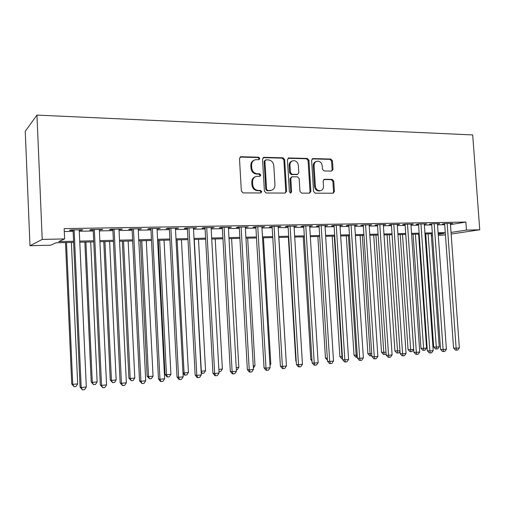<?xml version="1.0" encoding="UTF-8"?>
<svg xmlns="http://www.w3.org/2000/svg" width="505" height="505" viewBox="0 0 505 505"><rect width="100%" height="100%" fill="white"/><g stroke="black" fill="none" stroke-linecap="round" stroke-linejoin="round"><path stroke-width="0.76" d="M259.841 158.456L258.623 157.181L241.055 156.727L239.484 158.488L241.346 191.079L243.126 192.904L260.713 192.967L261.786 191.717L260.567 190.461L258.314 190.448C255.101 190.082 253.232 188.15 252.708 184.653L252.55 181.958C252.588 178.903 253.946 177.034 256.616 176.34L259.93 176.289L260.814 175.071L259.595 173.802L257.342 173.764C254.129 173.366 252.266 171.422 251.736 167.931L251.585 165.242C251.61 162.263 252.917 160.42 255.517 159.706L258.983 159.662L259.841 158.456M258.775 159.681L259.071 158.791L257.853 157.516L240.052 157.08M260.63 192.967L261.016 191.982L259.797 190.726L257.544 190.713L258.314 190.448M259.703 176.302L260.043 175.368L258.825 174.099L256.578 174.061L257.342 173.764M331.621 171.081L333.003 169.402L332.454 160.786L330.851 159.043L313.031 158.583L311.61 160.274L313.555 191.433L315.196 193.175L333.218 193.226L334.417 191.534L333.748 181.099L332.151 179.37L324.349 179.288L323.168 180.973L323.497 186.181C323.478 188.7 322.398 190.215 320.258 190.732C317.525 190.751 315.89 189.211 315.366 186.118L314.085 165.634C314.091 163.203 315.12 161.714 317.172 161.164C319.974 161.095 321.653 162.635 322.209 165.804L322.424 169.194L324.04 170.942L331.621 171.081M450.46 224.599L465.881 222.055L466.469 230.084L479.75 229.794L472.699 134.936L36.953 115.096L25.25 131.351L29.991 245.727L50.721 245.203L56.074 242.779L73.616 242.362M465.881 222.055L64.16 228.607L64.615 238.928L42.218 239.42L36.953 115.096M284.675 159.605L282.983 157.812L264.039 157.32L262.518 159.062L264.405 191.193L266.141 192.992L285.11 193.061L286.594 191.3L284.675 159.605L283.873 159.934L282.181 158.134L263.073 157.661M288.917 157.964L307.286 158.437L308.927 160.205L310.872 191.42L309.634 193.137L301.618 193.125L299.957 191.363L299.168 178.6L297.502 176.832L292.01 176.782L290.792 178.492L291.6 191.856L290.716 193.068L289.39 191.843L287.446 159.675L288.917 157.964L288.102 158.286L306.44 158.759L307.286 158.437M79.247 230.267L81.684 230.223L82.776 229.725L70.542 229.933L69.52 230.431L73.086 230.375M99.346 229.914L102.799 229.384L90.837 229.586L89.707 230.084L93.198 230.021M119.003 229.573L122.38 229.049L110.683 229.245L109.452 229.737L112.868 229.68M138.237 229.238L141.533 228.721L130.094 228.916L128.769 229.403L132.108 229.346M157.049 228.91L160.274 228.399L149.076 228.588L147.668 229.074L150.932 229.018M175.456 228.595L178.618 228.083L167.66 228.273L166.158 228.752L169.358 228.702M193.478 228.279L196.571 227.78L185.84 227.963L184.262 228.443L187.393 228.386M211.122 227.976L214.152 227.477L203.648 227.66L201.987 228.134L205.049 228.077M228.399 227.673L231.366 227.187L221.076 227.357L219.347 227.831L222.345 227.78M245.329 227.383L248.226 226.897L238.152 227.067L236.346 227.534L239.288 227.484M261.906 227.092L264.746 226.612L254.873 226.783L253.005 227.244L255.883 227.2M278.154 226.808L280.938 226.335L271.261 226.499L269.329 226.966L272.151 226.915M294.08 226.53L296.807 226.063L287.326 226.227L285.325 226.688L288.096 226.638M309.691 226.265L312.361 225.798L303.069 225.956L301.012 226.41L303.726 226.366M324.999 225.994L327.619 225.539L318.503 225.691L316.389 226.145L319.046 226.101M340.004 225.735L342.579 225.28L333.635 225.432L331.469 225.886L334.076 225.836M354.731 225.482L357.25 225.028L348.482 225.18L346.266 225.628L348.822 225.583M369.174 225.23L371.648 224.782L363.044 224.933L360.778 225.375L363.291 225.331M383.345 224.984L385.776 224.542L377.33 224.687L375.019 225.129L377.481 225.085M397.258 224.738L399.638 224.308L391.35 224.447L388.995 224.883L391.413 224.845M410.912 224.491L413.248 224.075L405.111 224.214L402.712 224.649L405.086 224.605M424.314 224.245L426.611 223.848L418.62 223.98L416.183 224.416L418.512 224.371M437.475 224.005L439.729 223.62L431.889 223.753L429.408 224.182L431.693 224.144M64.287 231.517L73.13 231.359M79.291 231.252L93.242 231M99.397 230.892L112.912 230.646M119.054 230.539L132.152 230.305M138.282 230.192L150.982 229.964M157.093 229.857L169.402 229.636M175.506 229.529L187.443 229.314M193.529 229.207L205.099 228.999M211.172 228.885L222.396 228.689M228.449 228.576L239.338 228.386M245.38 228.273L255.94 228.083M261.956 227.976L272.201 227.793M278.204 227.686L288.147 227.509M294.131 227.401L303.776 227.231M309.742 227.124L319.103 226.953M325.05 226.846L334.133 226.682M340.061 226.581L348.879 226.423M354.788 226.316L363.341 226.164M369.231 226.057L377.538 225.905M383.402 225.804L391.47 225.659M397.315 225.552L405.143 225.413M410.969 225.306L418.569 225.173M424.37 225.066L431.75 224.933M437.532 224.832L444.697 224.706M450.397 223.772L452.613 223.399L444.911 223.532L442.393 223.955L444.64 223.917M445.429 234.888L438.29 235.406M432.501 235.551L431.365 235.582M451.142 234.036L479.75 229.794M451.022 232.42L466.469 230.084M64.615 238.928L58.7 241.598L73.572 241.251M79.733 241.106L93.69 240.778M99.845 240.632L113.372 240.317M119.515 240.172L132.619 239.869M138.755 239.723L151.456 239.427M157.573 239.282L169.888 238.998M175.993 238.852L187.929 238.575M194.021 238.429L205.598 238.158M211.671 238.019L222.901 237.754M228.961 237.615L239.85 237.356M245.891 237.217L256.452 236.971M262.474 236.832L272.725 236.593M278.728 236.447L288.671 236.214M294.661 236.075L304.307 235.848M310.272 235.709L319.64 235.494M325.586 235.355L334.67 235.141M340.604 235.002L349.422 234.793M355.331 234.655L363.89 234.459M369.78 234.32L378.087 234.124M383.952 233.985L392.019 233.796M397.871 233.663L405.698 233.48M411.524 233.342L419.125 233.165M424.932 233.026L432.312 232.855M438.094 232.723L445.265 232.552M42.218 239.42L29.991 245.727M438.214 234.358L444.147 233.461L438.157 233.607M432.375 233.746L424.995 233.922M419.188 234.061L411.588 234.244M405.761 234.383L397.927 234.573M392.082 234.711L384.015 234.907M378.15 235.046L369.837 235.248M363.947 235.387L355.387 235.595M349.479 235.734L340.66 235.949M334.733 236.088L325.649 236.308M319.697 236.454L310.335 236.675M304.363 236.82L294.718 237.053M288.734 237.192L278.785 237.432M272.782 237.577L262.537 237.823M256.508 237.969L245.948 238.221M239.907 238.366L229.018 238.631M222.957 238.777L211.728 239.042M205.655 239.187L194.078 239.471M187.986 239.616L176.049 239.9M169.945 240.045L157.629 240.342M151.506 240.487L138.806 240.797M132.676 240.942L119.565 241.257M113.423 241.403L99.895 241.731M93.741 241.876L79.784 242.211M431.352 235.399L432.482 235.229M450.492 224.599L451.06 232.42M81.684 230.223L81.665 229.743M101.606 229.876L101.587 229.403M121.093 229.535L121.074 229.068M140.156 229.207L140.131 228.746M158.81 228.885L158.785 228.424M177.066 228.563L177.047 228.115M194.943 228.254L194.917 227.805M212.447 227.951L212.422 227.509M229.592 227.654L229.567 227.212M246.383 227.364L246.358 226.928M262.84 227.073L262.815 226.644M278.968 226.795L278.943 226.373M294.775 226.524L294.75 226.101M310.272 226.253L310.247 225.836M325.473 225.987L325.447 225.577M340.383 225.729L340.351 225.318M355.002 225.476L354.977 225.072M369.351 225.224L369.325 224.826M383.434 224.984L383.409 224.586M254.179 160.186C251.932 161.089 250.815 162.875 250.827 165.558L251.585 165.242M256.578 174.061C253.371 173.669 251.509 171.732 250.985 168.247L250.827 165.558M255.36 176.75C252.98 177.615 251.793 179.445 251.793 182.242L252.55 181.958M257.544 190.713C254.337 190.347 252.475 188.422 251.951 184.931L251.793 182.242M285.11 193.061L285.779 191.559L283.873 159.934M265.971 159.858L264.91 161.076L266.571 189.242L267.783 190.499L270.857 190.454C273.558 189.792 274.922 187.923 274.954 184.849L273.811 165.703C273.3 162.263 271.469 160.331 268.319 159.915L265.971 159.858M265.377 160.035L264.134 161.398L264.91 161.076M271.21 190.385L267 190.757L265.788 189.508L264.134 161.398M309.376 193.15L310.019 191.673L308.088 160.521L306.44 158.759M291.568 176.933L289.971 178.776L290.779 192.108L291.6 191.856M290.425 193.068L290.779 192.108M298.36 165.381C297.786 162.155 296.05 160.584 293.146 160.678C291.05 161.24 289.996 162.749 289.984 165.204L290.425 172.527L292.105 174.307L297.603 174.37L298.808 172.666L298.36 165.381M292.086 161.051C290.135 161.701 289.163 163.191 289.169 165.514L289.984 165.204M297.211 174.509L291.29 174.597L289.611 172.824L289.169 165.514M316.168 161.512C314.211 162.111 313.233 163.588 313.233 165.937L314.085 165.634M320.303 190.726L319.394 190.991C316.667 191.004 315.038 189.47 314.508 186.383L313.233 165.937M332.915 193.238L333.534 191.78L332.871 181.371L331.267 179.647L323.749 179.553M331.577 171.075L332.126 169.693L331.577 161.101L329.98 159.359L312.14 158.905M65.511 242.558L71.742 384.015L72.739 384.387L77.669 383.882L71.382 242.413M66.483 242.533L72.739 384.387L74.033 386.678L71.742 384.015M77.669 383.882L76.002 386.47L74.033 386.678M73.061 229.889L80.08 387.114L81.179 387.518L74.128 229.87M86.311 386.981L84.556 389.69L82.504 389.904L81.179 387.518L86.311 386.981L79.222 229.788M82.504 389.904L80.08 387.114M84.846 242.091L91.203 382.026L92.301 382.38L97.124 381.887L90.704 241.952M85.913 242.065L92.301 382.38L93.532 384.652L91.203 382.026M97.124 381.887L95.464 384.45L93.532 384.652M103.771 241.636L110.254 380.076L111.441 380.416L116.163 379.93L109.623 241.497M104.933 241.611L111.441 380.416L112.621 382.664L110.254 380.076M116.163 379.93L114.509 382.468L112.621 382.664M122.305 241.194L128.901 378.163L130.183 378.491L134.803 378.018L128.144 241.049M123.548 241.163L130.183 378.491L131.3 380.726L128.901 378.163M134.803 378.018L133.15 380.53L131.3 380.726M140.453 240.759L147.163 376.294L148.52 376.61L153.047 376.149L146.28 240.614M141.779 240.721L148.52 376.61L149.594 378.819L147.163 376.294M153.047 376.149L151.399 378.636L149.594 378.819M93.172 229.548L100.337 384.993L101.543 385.384L94.34 229.529M106.561 384.86L104.813 387.537L102.805 387.752L101.543 385.384L106.561 384.86L99.327 229.44M102.805 387.752L100.337 384.993M112.842 229.213L120.152 382.923L121.453 383.295L114.111 229.188M126.357 382.784L124.615 385.435L122.658 385.643L121.453 383.295L126.357 382.784L118.984 229.106M122.658 385.643L120.152 382.923M132.083 228.879L139.525 380.896L140.92 381.256L133.446 228.86M145.718 380.751L143.982 383.377L142.063 383.579L140.92 381.256L145.718 380.751L138.212 228.778M142.063 383.579L139.525 380.896M150.907 228.557L158.475 378.914L159.959 379.261L152.358 228.538M164.655 378.769L162.926 381.363L161.051 381.559L159.959 379.261L164.655 378.769L157.023 228.456M161.051 381.559L160.451 381.42L158.475 378.914M158.229 240.329L165.04 374.464L166.486 374.767L170.917 374.312L164.043 240.191M159.637 240.298L166.486 374.767L167.502 376.957L166.928 376.831L165.04 374.464M170.917 374.312L169.276 376.774L167.502 376.957M169.333 228.247L177.015 376.976L178.587 377.304L170.867 228.216M183.182 376.825L181.459 379.394L179.622 379.59L178.587 377.304L183.182 376.825L175.437 228.14M179.622 379.59L178.991 379.451L177.015 376.976M177.129 239.875L184.079 372.961L188.422 372.52L181.453 239.774M182.968 372.753L184.079 372.961L185.051 375.133L184.439 375.013L182.993 373.214M188.422 372.52L186.781 374.956L185.051 375.133M187.368 227.938L195.164 375.082L196.817 375.398L188.984 227.906M201.312 374.925L199.601 377.469L197.802 377.658L196.817 375.398L201.312 374.925L193.453 227.831M197.802 377.658L197.139 377.525L195.164 375.082M194.273 239.465L201.312 371.194L205.567 370.758L198.503 239.364M201.11 371.156L202.24 373.347L201.198 372.74M205.567 370.758L203.938 373.17L202.24 373.347M205.03 227.635L212.927 373.22L214.663 373.523L206.722 227.603M219.063 373.062L217.352 375.581L215.597 375.764L214.663 373.523L219.063 373.062L211.096 227.528M215.597 375.764L214.903 375.638L212.927 373.22M218.861 369.395L222.37 369.035L215.218 238.96M222.37 369.035L220.748 371.421L218.981 371.579M222.32 227.338L230.324 371.402L232.13 371.693L224.094 227.307M236.441 371.244L234.737 373.732L233.013 373.915L232.13 371.693L236.441 371.244L228.38 227.237M233.013 373.915L232.294 373.795L230.324 371.402M236.233 367.608L238.84 367.343L231.606 238.568M238.84 367.343L237.224 369.71L236.359 369.799M239.263 227.048L247.355 369.622L249.236 369.9L241.1 227.016M253.453 369.458L251.761 371.926L250.076 372.103L249.236 369.9L253.453 369.458L245.304 226.947M250.076 372.103L249.318 371.989L247.355 369.622M253.251 365.866L254.987 365.683L247.671 238.183M254.987 365.683L253.371 368.031M255.858 226.764L264.046 367.88L265.99 368.145L257.771 226.732M270.125 367.709L268.433 370.152L266.785 370.329L265.99 368.145L270.125 367.709L261.88 226.663M266.785 370.329L266.002 370.216L264.046 367.88M269.916 364.155L270.813 364.061L263.427 237.805M270.813 364.061L269.979 365.273M272.126 226.486L280.395 366.169L282.402 366.422L274.095 226.455M286.455 365.999L284.769 368.416L283.154 368.587L282.402 366.422L286.455 365.999L278.129 226.385M283.154 368.587L282.345 368.486L280.395 366.169M286.24 362.476L278.886 237.432M288.071 226.215L296.416 364.496L298.487 364.736L290.104 226.177M302.457 364.32L300.778 366.718L299.194 366.882L298.487 364.736L302.457 364.32L294.055 226.114M299.194 366.882L298.367 366.781L296.416 364.496M303.701 225.95L312.115 362.855L314.249 363.082L305.79 225.912M318.137 362.678L316.471 365.052L314.918 365.216L314.249 363.082L318.137 362.678L309.666 225.842M314.918 365.216L314.059 365.115L312.115 362.855M319.021 225.684L327.511 361.245L329.696 361.466L321.174 225.647M333.515 361.062L331.854 363.417L330.327 363.575L329.696 361.466L333.515 361.062L324.967 225.583M330.327 363.575L329.449 363.486L327.511 361.245M288.349 237.205L295.823 361.081L296.208 361.119M296.239 361.567L295.823 361.081M303.246 236.845L310.777 359.547L311.92 359.667M312.002 360.968L310.777 359.547M317.86 236.498L325.454 358.045L327.322 358.222M327.442 360.191L325.454 358.045M334.051 225.426L342.605 359.667L344.846 359.876L336.254 225.388M348.589 359.484L346.935 361.814L345.439 361.971L344.846 359.876L348.589 359.484L339.979 225.325M345.439 361.971L344.543 361.883L342.605 359.667M332.214 236.151L339.865 356.574L342.415 356.713M334.297 236.1L341.986 356.757L342.548 358.733M342.548 358.758L341.702 358.683L339.865 356.574M348.797 225.173L357.407 358.114L359.699 358.316L351.051 225.135M363.366 357.931L361.725 360.242L360.261 360.4L359.699 358.316L363.366 357.931L354.706 225.072M360.261 360.4L359.339 360.311L357.407 358.114M346.297 235.81L354.005 355.122L357.218 355.198M348.437 235.759L356.17 355.305L356.707 357.287L355.842 357.212L354.005 355.122M357.351 357.224L356.707 357.287M363.259 224.927L371.933 356.599L374.268 356.789L365.563 224.889M377.873 356.416L376.231 358.702L374.792 358.853L374.268 356.789L377.873 356.416L369.149 224.826M374.792 358.853L373.858 358.771L371.933 356.599M360.134 235.482L367.886 353.702L371.743 353.702M362.312 235.431L370.096 353.872L370.607 355.842L369.717 355.772L367.886 353.702M371.876 355.716L370.607 355.842M377.456 224.687L386.18 355.11L388.566 355.293L379.804 224.643M392.095 354.92L390.466 357.187L389.052 357.338L388.566 355.293L392.095 354.92L383.32 224.586M389.052 357.338L388.099 357.262L386.18 355.11M373.719 235.153L381.521 352.307L385.984 352.244M375.941 235.103L383.775 352.471L384.248 354.428L383.345 354.358L381.521 352.307M386.079 353.62L385.599 354.289L384.248 354.428M391.388 224.447L400.156 353.645L402.586 353.822L393.78 224.403M406.052 353.456L404.429 355.703L403.047 355.848L402.586 353.822L406.052 353.456L397.233 224.346M403.047 355.848L402.075 355.779L400.156 353.645M387.07 234.831L394.91 350.937L399.966 350.811M389.33 234.781L397.65 353.033L396.734 352.97L394.91 350.937M400.01 351.461L398.975 352.894L397.65 353.033M405.06 224.22L413.879 352.212L416.354 352.376L407.497 224.169M419.756 352.023L418.14 354.245L416.776 354.39L416.354 352.376L419.756 352.023L410.887 224.113M416.776 354.39L415.785 354.321L413.879 352.212M400.181 234.522L408.059 349.593L410.395 349.738L413.658 349.403L405.73 234.383M402.479 234.465L410.811 351.663L409.877 351.6L408.059 349.593M413.658 349.403L412.118 351.53L410.811 351.663M418.487 224.005L427.35 350.805L429.862 350.962L420.962 223.942M433.202 350.615L431.592 352.818L430.26 352.957L429.862 350.962L433.202 350.615L424.288 223.885M430.26 352.957L429.25 352.894L427.35 350.805M413.058 234.213L420.981 348.267L423.354 348.406L426.555 348.078L418.594 234.074M415.4 234.156L423.745 350.319L422.792 350.262L420.981 348.267M426.555 348.078L425.027 350.186L423.745 350.319M431.668 223.791L440.575 349.422L443.125 349.574L434.18 223.715M446.401 349.226L444.798 351.417L443.491 351.556L443.125 349.574L446.401 349.226L437.45 223.658M443.491 351.556L442.468 351.493L440.575 349.422M425.721 233.903L433.675 346.967L436.086 347.099L439.236 346.777L431.238 233.771M428.095 233.847L436.446 348.999L435.487 348.942L433.675 346.967M439.236 346.777L437.709 348.867L436.446 348.999M444.621 223.582L453.559 348.065L456.141 348.21L447.165 223.494M459.361 347.869L457.77 350.034L456.482 350.173L456.141 348.21L459.361 347.869L450.378 223.437M456.482 350.173L455.447 350.11L453.559 348.065M257.853 157.516L258.623 157.181M259.797 190.726L260.567 190.461M258.825 174.099L259.595 173.802M250.985 168.247L251.736 167.931M251.951 184.931L252.708 184.653M240.317 157.068L241.055 156.727M285.779 191.559L286.594 191.3M263.269 157.655L264.039 157.32M282.181 158.134L282.983 157.812M265.788 189.508L266.571 189.242M267 190.757L267.783 190.499M269.342 190.77L270.131 190.511M308.088 160.521L308.927 160.205M310.019 191.673L310.872 191.42M289.971 178.776L290.792 178.492M289.611 172.824L290.425 172.527M291.29 174.597L292.105 174.307M296.53 174.68L297.357 174.389M314.508 186.383L315.366 186.118M323.787 179.521L324.57 179.275M331.267 179.647L332.151 179.37M332.871 181.371L333.748 181.099M333.534 191.78L334.417 191.534M312.185 158.905L313.031 158.583M329.98 159.359L330.851 159.043M331.577 161.101L332.454 160.786M332.126 169.693L333.003 169.402M240.096 157.042L240.721 156.758M263.174 157.585L263.73 157.345M270.074 190.72L270.857 190.454M296.776 174.661L297.603 174.37M288.134 158.185L288.626 157.983M319.394 190.991L320.258 190.732M323.976 179.408L324.349 179.288M312.324 158.772L312.765 158.608"/></g></svg>
